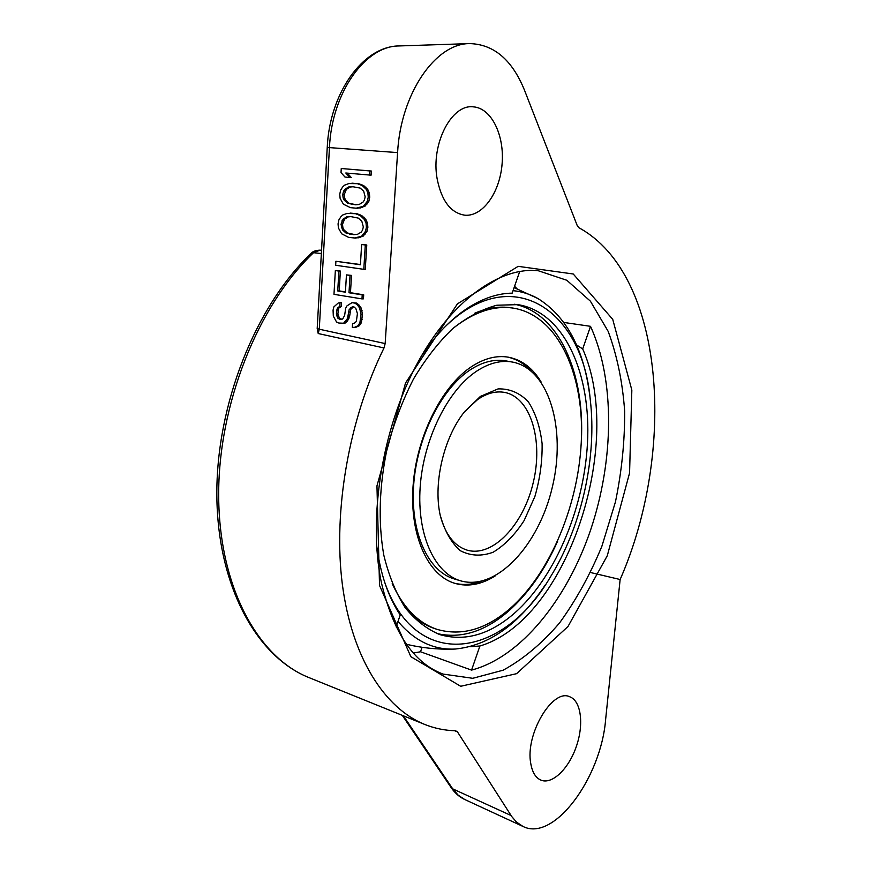 <?xml version="1.0" encoding="UTF-8"?>
<svg xmlns="http://www.w3.org/2000/svg" width="872" height="872" viewBox="0 0 872 872"><rect width="100%" height="100%" fill="white"/><g stroke="black" fill="none" stroke-linecap="round" stroke-linejoin="round"><path stroke-width="1.31" d="M443.913 327.927C511.09 260.684 582.136 309.364 590.181 398.864L590.867 405.447C596.121 462.171 580.381 528.781 550.287 577.155C503.58 658 414.996 673.413 384.171 580.676M514.447 613.234C556.641 576.054 585.929 503.569 587.75 436.436C589.592 369.456 562.527 311.718 517.881 304.633L496.822 305.233C482.151 309.157 467.501 316.907 452.873 328.472C438.583 342.151 425.471 358.97 413.535 378.949C402.602 400.368 393.839 423.378 387.255 447.979C379.189 486.118 378.023 521.805 383.778 555.05C388.77 575.553 395.921 593.113 405.208 607.719C415.497 620.319 427.051 629.29 439.88 634.631C464.907 641.77 489.759 634.642 514.447 613.234M476.395 371.33C447.619 390.449 423.345 439.51 420.162 487.219C416.87 534.983 434.703 573.405 460.601 580.817C496.56 591.336 538.972 545.065 552.368 486.99C566.386 429.079 549.175 368.714 512.311 362.033C500.8 360.038 488.821 363.134 476.395 371.33M480.352 396.433L498.076 388.901C509.684 388.563 519.767 392.869 528.323 401.796C535.55 413.012 540.139 426.953 542.101 443.641C542.395 461.157 539.997 478.772 534.896 496.484L524.116 520.584C514.96 534.721 504.648 545.262 493.181 552.194C481.529 556.51 470.564 556.009 460.285 550.69C450.988 542.493 444.219 530.296 439.957 514.109C433.373 482.292 443.859 437.94 463.98 412.434L480.352 396.433M513.041 290.649C521.903 291.564 530.209 294.202 537.959 298.551C566.647 316.634 583.935 349.16 589.832 396.15M545.196 585.014C518.884 624.385 488.854 645.727 455.108 649.051C433.428 650.065 414.396 640.855 398.014 621.387M464.754 411.442L477.66 399.507C486.99 393.163 496.015 390.798 504.714 392.433C530.808 397.447 543.409 440.578 533.272 482.488C523.571 524.486 492.996 557.415 467.425 550.232C454.41 546.264 445.341 534.634 440.197 515.33M436.752 633.497C460.896 639.034 484.745 631.655 508.278 611.348C528.16 593.734 544.608 570.364 557.611 541.218M581.341 440.861C584.981 373.499 559.007 313.103 514.578 304.241M392.204 583.662C403.442 607.969 418.462 623.218 437.254 629.421L435.15 628.734C424.054 625.104 414.08 618.106 405.218 607.719M474.837 313.168C487.415 307.86 499.471 306.061 511.014 307.783L513.194 308.11C493.617 305.244 473.365 312.165 452.437 328.864M453.952 583.074C462.76 585.374 471.828 584.785 481.159 581.319M530.928 370.785C524.137 363.504 516.289 358.915 507.384 357.03M460.601 580.817L454.268 578.932C428.294 571.498 410.385 533.163 413.622 485.562C416.74 438.017 441.003 389.141 469.823 370.11C482.26 361.956 494.25 358.883 505.804 360.877L512.311 362.033M437.254 629.421C461.593 636.331 485.791 629.453 509.826 608.776C551.06 572.708 579.727 502.076 581.482 436.632C583.259 371.319 556.739 315.097 513.194 308.11M541.098 381.969C532.738 368.082 521.859 359.82 508.463 357.204C496.582 355.166 484.222 358.338 471.403 366.72C441.548 386.383 416.326 437.079 413.034 486.467C409.622 535.899 428.152 575.673 454.999 583.401C468.144 587.063 481.573 584.545 495.274 575.869M590.606 572.533L620.134 579.52C676.378 451.304 665.303 274.898 578.91 227.734L577.22 225.565L524.573 90.394C512.213 59.917 493.944 44.319 469.757 43.6C435.422 43.251 400.662 93.729 397.588 152.6L329.453 147.608C331.796 92.737 365.259 45.715 399.147 45.944L469.757 43.6M530.786 763.621C524.977 734.54 552.499 688.226 569.667 696.739C581.035 700.772 584.055 723.858 576.523 745.942C569.176 768.079 552.75 784.528 541.316 780.287C535.866 778.162 532.356 772.603 530.786 763.621M317.19 328.559L327.24 147.433L329.453 147.608L319.272 329.213L317.19 328.559L318.215 333.54L319.272 329.213L385.162 343.568L397.588 152.6M385.162 343.568L384.007 347.961C348.844 419.541 332.951 511.123 342.347 584.382C351.896 657.684 384.585 708.228 424.631 724.403C434.659 728.414 444.96 730.529 455.533 730.736L457.473 731.891L511.788 816.606L516.529 822.111L522.971 826.438C553.971 842.352 601.211 777.617 605.659 719.193L620.134 579.52M437.123 178.695C430.735 144.185 451.467 103.823 473.333 106.853C491.459 108.041 504.594 135.269 502.098 163.892C499.874 192.538 482.75 216.725 464.95 215.21C450.813 213.095 441.537 200.92 437.123 178.695M351.252 216.627L348.353 216.834L344.603 219.112L342.5 224.278L342.903 227.701L343.971 229.859L347.394 232.988L354.632 234.568M353.356 186.728L350.119 187.022L346.348 189.388L344.233 194.63L344.636 198.075L345.715 200.222L349.149 203.318L356.092 204.735M340.026 302.649L339.786 306.606L337.322 308.176L336.385 313.985L337.922 318.236L339.644 319.207L342.631 319.076L344.636 315.435L345.661 308.274L347.012 305.832L352.026 302.649L355.024 303.151L357.346 304.884L359.591 307.947L361.041 314.258L359.896 322.803L357.891 325.801L354.762 327.251L352.332 327.48L352.571 323.512L354.413 323.163L356.332 321.495L357.422 313.637L355.896 308.666L354.174 307.031L352.375 306.737L349.192 309.538L347.448 318.596L343.579 323.229L338.827 323.043L336.516 321.964L333.311 316.1L333.071 310.105L333.845 306.922L338.216 303.009L341.497 302.584L341.268 306.541L338.794 308.11L337.867 313.909L339.393 318.149L341.759 319.239M352.026 302.649L356.485 303.075L358.817 304.808L361.062 307.881L362.501 314.182L361.368 322.716L359.351 325.703L356.234 327.153L352.332 327.48M353.4 306.9L350.664 309.473L349.672 315.969L347.568 320.929L345.05 323.141L341.181 323.458M335.349 270.56L338.892 271.083L337.737 290.954L345.421 292.185L346.446 274.898L350.032 275.432L348.996 292.763L362.229 294.878L361.978 298.9L333.976 294.333L335.349 270.56L340.363 271.061L339.208 290.899L345.443 291.891M346.446 274.898L351.503 275.399L350.468 292.698L363.7 294.823L363.45 298.834L361.978 298.9M335.894 261.273L360.398 264.772L361.64 244.509L365.303 244.978L363.798 269.339L335.666 265.262L335.894 261.273L360.419 264.543M361.64 244.509L366.774 244.978L365.27 269.317L363.798 269.339M350.108 213.084L357.03 213.727L361.815 215.635L365.88 219.526L367.504 223.145L367.875 227.309L367.003 231.32L363.003 236.301L355.569 238.089L348.669 237.391L341.661 233.805L338.412 227.995L338.053 223.908L338.881 219.94L340.854 216.79L342.761 214.97L347.067 213.422L355.547 213.695L360.332 215.602L364.398 219.504L366.033 223.123L366.393 227.287L365.532 231.309L361.531 236.29L354.087 238.078M351.885 183.164L358.839 183.741L363.646 185.573L367.733 189.409L369.368 193.028L369.728 197.214L368.856 201.269L364.845 206.359L357.357 208.288L350.435 207.656L343.394 204.179L340.124 198.391L339.764 194.271L340.592 190.27L342.587 187.066L344.495 185.202L348.833 183.556L357.357 183.676L362.163 185.507L366.251 189.355L367.886 192.974L368.246 197.159L367.374 201.225L363.362 206.315L355.874 208.255M341.257 168.503L371.352 171.032L371.091 175.174L345.813 173.005L349.792 177.474L344.974 177.038L341.017 172.58L341.257 168.503L369.859 170.945L369.608 175.098M347.361 173.136L351.285 177.55L349.792 177.474M341.268 306.541L339.786 306.606M340.047 306.998L338.576 307.064M338.794 308.11L337.322 308.176M338.096 309.974L336.625 310.05M337.867 313.909L336.385 313.985M338.336 315.98L336.865 316.056M339.393 318.149L337.922 318.236M341.115 319.119L339.644 319.207M356.485 303.075L355.024 303.151M358.817 304.808L357.346 304.884M361.062 307.881L359.591 307.947M362.109 310.748L360.637 310.824M362.501 314.182L361.041 314.258M362.174 319.501L360.703 319.588M361.368 322.716L359.896 322.803M359.351 325.703L357.891 325.801M356.234 327.153L354.762 327.251M351.972 307.685L350.511 307.762M350.664 309.473L349.192 309.538M349.912 312.013L348.44 312.089M349.672 315.969L348.201 316.056M348.92 318.509L347.448 318.596M347.568 320.929L346.108 321.016M345.05 323.141L343.579 323.229M345.912 232.977L353.683 234.633L357.357 234.405L361.172 232.148L362.512 230.252L363.33 226.927L361.826 221.259L358.338 218.12L350.511 216.539L346.871 216.801L343.121 219.09L341.017 224.257L342.489 229.848L345.912 232.977L347.394 232.988M344.222 200.179L347.666 203.263L355.471 204.789L359.166 204.495L362.992 202.141L364.343 200.211L365.172 196.854L363.668 191.175L360.158 188.08L352.288 186.63L348.626 186.968L344.865 189.333L343.546 191.251L342.75 194.576L343.154 198.02L344.222 200.179L345.715 200.222M339.208 290.899L337.737 290.954M351.503 275.399L350.032 275.432M350.468 292.698L348.996 292.763M363.7 294.823L362.229 294.878M340.363 271.061L338.892 271.083M366.774 244.978L365.303 244.978M350.947 234.11L349.476 234.099M348.353 216.834L346.871 216.801M344.603 219.112L343.121 219.09M343.296 220.987L341.813 220.965M342.5 224.278L341.017 224.257M342.903 227.701L341.421 227.69M343.971 229.859L342.489 229.848M357.03 213.727L355.547 213.695M360.027 214.752L358.545 214.719M361.815 215.635L360.332 215.602M364.169 217.27L362.687 217.248M365.88 219.526L364.398 219.504M367.504 223.145L366.033 223.123M367.875 227.309L366.393 227.287M367.003 231.32L365.532 231.309M364.965 234.492L363.482 234.481M363.003 236.301L361.531 236.29M360.496 237.348L359.013 237.348M358.632 237.794L357.149 237.794M358.839 183.741L357.357 183.676M361.847 184.711L360.365 184.646M363.646 185.573L362.163 185.507M366.011 187.175L364.529 187.109M367.733 189.409L366.251 189.355M369.368 193.028L367.886 192.974M369.728 197.214L368.246 197.159M368.856 201.269L367.374 201.225M366.807 204.506L365.324 204.451M364.845 206.359L363.362 206.315M362.316 207.46L360.834 207.416M360.441 207.939L358.959 207.907M349.149 203.318L347.666 203.263M352.724 204.375L351.242 204.331M350.119 187.022L348.626 186.968M346.348 189.388L344.865 189.333M345.029 191.306L343.546 191.251M344.233 194.63L342.75 194.576M344.636 198.075L343.154 198.02M371.352 171.032L369.859 170.945M318.215 333.54L384.007 347.961M321.321 253.534L313.56 252.695L320.068 250.144L321.506 250.297M457.473 731.891L454.585 730.714M576.545 344.93L582.692 348.942L590.518 326.324C615.131 380.366 614.084 460.231 590.606 529.991C566.953 599.554 520.987 657.074 471.556 670.11L420.511 651.766L413.415 653.03M590.518 326.324L563.922 322.466M516.965 288.697L514.567 286.278M582.692 348.942C625.137 444.273 566.647 620.646 479.905 645.989L470.063 646.73M471.556 670.11L479.905 645.989M396.106 626.87L400.237 614.989C388.116 596.862 380.225 573.482 376.573 544.826M421.078 356.594C435.924 334.401 452.078 317.844 469.55 306.89C484.124 297.908 498.337 293.33 512.18 293.145L519.734 271.432M420.511 651.766L422.081 647.307M311.25 253.283C255.376 306.127 216.005 405.273 216.845 495.841C217.651 586.431 256.662 656.779 309.026 677.62C258.286 657.586 219.308 587.826 218.676 496.55C217.967 405.404 257.84 305.363 313.56 252.695L311.25 253.283C312.71 251.419 315.664 250.373 320.1 250.144M379.527 585.439L376.955 485.9L405.535 382.982L457.418 303.859L518.153 266.341L573.242 273.993L612.733 319.359L631.84 390.067L629.573 472.984L607.283 555.737L567.988 626.51L516.606 673.674L460.678 686.275L410.832 656.671L379.527 585.439M511.079 815.527L452.71 788.855L458.225 795.22L464.678 799.482C459.326 796.964 454.781 792.964 451.064 787.492L452.71 788.855L403.376 715.803M538.46 270.8L566.811 280.272L590.377 301.145L608.176 331.382C617.06 355.395 622.553 381.969 624.657 411.104C624.832 441.036 621.758 471.294 615.447 501.901L601.887 546.243C590.17 574.561 576.087 600.089 559.639 622.837C542.068 643.427 523.244 659.21 503.144 670.197L472.733 678.307L443.14 674.089C413.786 663.287 393.163 632.625 381.271 582.082C367.973 517.968 381.969 429.395 416.576 364.725C451.282 299.75 500.8 266.287 538.46 270.8M537.959 298.551L514.109 287.597M406.45 644.288C421.983 647.994 437.722 649.596 453.658 649.106M327.24 147.433C329.572 93.391 362.774 46.14 399.147 45.944M309.026 677.62L424.631 724.403M451.064 787.492L402.308 715.367M464.678 799.482L522.971 826.438"/></g></svg>
